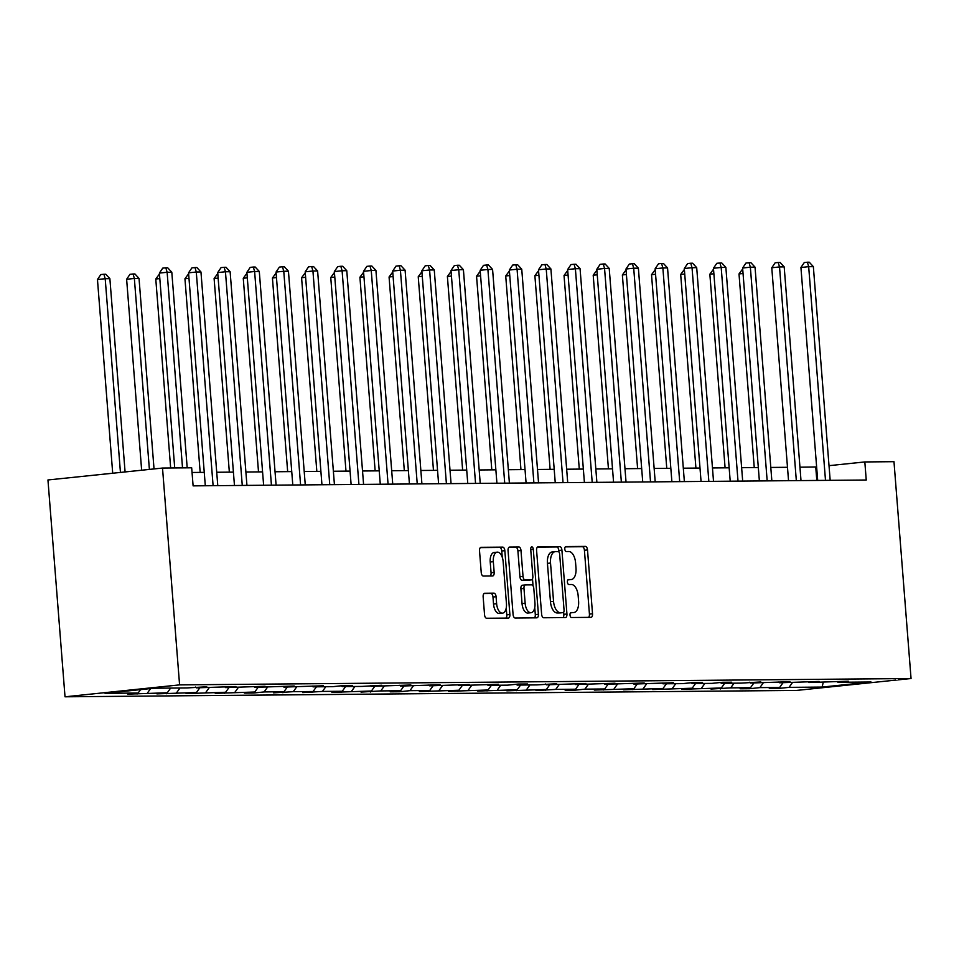 <?xml version="1.0" encoding="UTF-8"?>
<svg xmlns="http://www.w3.org/2000/svg" width="959" height="959" viewBox="0 0 959 959"><rect width="100%" height="100%" fill="white"/><g stroke="black" fill="none" stroke-linecap="round" stroke-linejoin="round"><path stroke-width="1.44" d="M570.006 615.043A2.493 1.283 84.1 0 0 571.48 617.512L590.972 617.344A3.56 1.834 84.1 0 0 591.068 617.344A3.56 1.834 84.1 0 0 592.53 613.784L587.507 549.939A3.56 1.834 84.1 0 0 585.398 546.402L565.894 546.57A2.493 1.283 84.1 0 0 565.834 546.582A2.493 1.283 84.1 0 0 564.803 549.063A2.493 1.283 84.1 0 0 566.289 551.545L568.807 551.521A11.4 5.85 84.1 0 1 575.58 562.813L575.999 568.136A11.4 5.85 84.1 0 1 571.3 579.524A11.4 5.85 84.1 0 1 571.013 579.536L568.495 579.56A2.493 1.283 84.1 0 0 568.435 579.572A2.493 1.283 84.1 0 0 567.404 582.053A2.493 1.283 84.1 0 0 568.879 584.534L571.408 584.51A11.4 5.85 84.1 0 1 578.169 595.803L578.589 601.125A11.4 5.85 84.1 0 1 573.902 612.513A11.4 5.85 84.1 0 1 573.614 612.525L571.084 612.549A2.493 1.283 84.1 0 0 571.025 612.549A2.493 1.283 84.1 0 0 570.006 615.043M484.691 593.249A3.56 1.834 84.1 0 0 484.607 593.249A3.56 1.834 84.1 0 0 483.144 596.81L484.547 614.719A3.56 1.834 84.1 0 0 486.669 618.255L508.318 618.064A3.56 1.834 84.1 0 0 508.402 618.064A3.56 1.834 84.1 0 0 509.876 614.503L504.842 550.658A3.56 1.834 84.1 0 0 502.732 547.121L481.082 547.313A3.56 1.834 84.1 0 0 480.986 547.313A3.56 1.834 84.1 0 0 479.524 550.874L481.226 572.511A3.56 1.834 84.1 0 0 483.336 576.047L492.602 575.963A3.56 1.834 84.1 0 0 492.698 575.963A3.56 1.834 84.1 0 0 494.161 572.403L493.322 561.674A9.53 4.891 84.1 0 1 497.242 552.156A9.53 4.891 84.1 0 1 503.139 561.59L506.448 603.619A9.53 4.891 84.1 0 1 502.516 613.137A9.53 4.891 84.1 0 1 496.63 603.702L496.079 596.702A3.56 1.834 84.1 0 0 493.957 593.165L484.523 593.261M911.05 678.516L893.98 461.687L864.826 461.938L866.241 480.015L193.107 485.865L191.68 467.8L162.515 468.052L179.585 684.882L911.05 678.516L796.485 690.432L65.02 696.797L179.585 684.882M541.619 614.228A3.56 1.834 84.1 0 0 543.729 617.764L565.378 617.572A3.56 1.834 84.1 0 0 565.474 617.56A3.56 1.834 84.1 0 0 566.937 614.012L561.914 550.154A3.56 1.834 84.1 0 0 559.792 546.63L538.143 546.81A3.56 1.834 84.1 0 0 538.059 546.822A3.56 1.834 84.1 0 0 536.584 550.382L541.619 614.228M536.848 617.824L515.199 618.004A3.56 1.834 84.1 0 1 513.077 614.479L508.054 550.622A3.56 1.834 84.1 0 1 509.529 547.074A3.56 1.834 84.1 0 1 509.613 547.062L518.879 546.978A3.56 1.834 84.1 0 1 520.989 550.514L523.027 576.407A3.56 1.834 84.1 0 0 525.148 579.943L531.286 579.883A3.56 1.834 84.1 0 0 531.382 579.883A3.56 1.834 84.1 0 0 532.844 576.323L530.723 549.363A2.493 1.283 84.1 0 1 531.754 546.87A2.493 1.283 84.1 0 1 533.3 549.339L538.407 614.251A3.56 1.834 84.1 0 1 536.932 617.812A3.56 1.834 84.1 0 1 536.848 617.824M153.955 688.226L187.041 687.939L206.76 686.776L196.391 687.855L235.926 686.524L225.557 687.603L265.092 686.272L254.71 687.351L294.245 686.021L283.876 687.1L323.411 685.769L313.042 686.848L332.857 686.668L343.226 685.589L352.576 685.517L342.195 686.596L362.011 686.416L381.73 685.253L371.361 686.344L410.896 685.002L400.526 686.081L440.061 684.75L429.68 685.829L469.215 684.498L458.846 685.577L498.38 684.246L488.011 685.325L507.826 685.146L518.196 684.067L527.546 683.995L517.165 685.074L536.98 684.894L556.699 683.731L546.33 684.822L585.865 683.479L575.496 684.558L615.031 683.228L604.649 684.306L644.184 682.976L633.815 684.055L673.35 682.724L662.981 683.803L682.784 683.623L693.165 682.544L702.515 682.472L692.134 683.551L711.95 683.371L722.319 682.293L731.669 682.221L721.3 683.299L741.115 683.12L760.835 681.957L750.453 683.036L789.988 681.705L779.619 682.784L819.154 681.453L808.785 682.532L848.319 681.202L837.938 682.281L871.036 681.993L822.103 687.076L789.017 687.363L778.648 688.442L769.298 688.526L779.667 687.447L759.864 687.627L749.482 688.706L740.132 688.778L750.513 687.699L730.698 687.879L710.979 689.041L721.348 687.963L681.813 689.293L692.194 688.214L652.659 689.545L663.029 688.466L623.494 689.797L633.863 688.718L594.328 690.048L604.709 688.97L584.894 689.149L574.513 690.228L565.175 690.3L575.544 689.221L555.729 689.401L536.009 690.564L546.378 689.485L506.843 690.816L517.225 689.737L477.69 691.067L488.059 689.989L448.524 691.319L458.893 690.24L419.359 691.571L429.74 690.492L409.925 690.672L399.543 691.751L390.205 691.823L400.574 690.744L380.759 690.924L361.04 692.086L371.409 691.007L331.874 692.338L342.255 691.259L322.44 691.427L302.72 692.59L313.09 691.511L293.274 691.679L273.555 692.842L283.924 691.763L264.109 691.93L253.739 693.009L244.389 693.093L254.77 692.014L215.236 693.345L225.605 692.266L186.07 693.609L196.439 692.518L156.904 693.86L167.286 692.782L127.751 694.112L138.12 693.033L105.034 693.321L153.955 688.226M150.587 688.586L147.47 692.949M170.63 688.082L167.286 692.782M195.564 687.052L196.391 687.855M179.98 687.999L176.624 692.698M199.796 687.831L196.439 692.518M224.73 686.8L225.557 687.603M209.146 687.747L205.789 692.446M228.961 687.579L225.605 692.266M253.883 686.548L254.71 687.351M238.3 687.495L234.955 692.194M258.115 687.327L254.77 692.014M283.049 686.296L283.876 687.1M267.465 687.243L264.109 691.93M287.28 687.076L283.924 691.763M312.214 686.045L313.042 686.848M296.631 686.992L293.274 691.679M316.446 686.812L313.09 691.511M341.368 685.793L342.195 686.596M325.784 686.74L322.44 691.427M345.6 686.56L342.255 691.259M370.534 685.529L371.361 686.344M354.95 686.476L351.593 691.175M374.765 686.308L371.409 691.007M399.699 685.277L400.526 686.081M384.115 686.224L380.759 690.924M403.931 686.057L400.574 690.744M428.853 685.026L429.68 685.829M413.269 685.973L409.925 690.672M433.084 685.805L429.74 690.492M458.018 684.774L458.846 685.577M442.435 685.721L439.078 690.408M462.25 685.553L458.893 690.24M487.184 684.522L488.011 685.325M471.6 685.469L468.244 690.156M491.416 685.289L488.059 689.989M516.338 684.27L517.165 685.074M500.754 685.217L497.409 689.905M520.569 685.038L517.225 689.737M545.503 684.007L546.33 684.822M529.919 684.954L526.563 689.653M549.735 684.786L546.378 689.485M574.669 683.755L575.496 684.558M559.085 684.702L555.729 689.401M578.9 684.534L575.544 689.221M603.822 683.503L604.649 684.306M588.239 684.45L584.894 689.149M608.054 684.282L604.709 688.97M632.988 683.252L633.815 684.055M617.404 684.199L614.048 688.886M637.22 684.031L633.863 688.718M662.154 683L662.981 683.803M646.57 683.947L643.213 688.634M666.385 683.767L663.029 688.466M691.307 682.748L692.134 683.551M675.723 683.695L672.379 688.382M695.539 683.515L692.194 688.214M720.473 682.484L721.3 683.299M704.889 683.431L701.532 688.13M724.704 683.264L721.348 687.963M749.638 682.233L750.453 683.036M734.055 683.18L730.698 687.879M753.87 683.012L750.513 687.699M778.792 681.981L779.619 682.784M763.208 682.928L759.864 687.627M783.024 682.76L779.667 687.447M807.957 681.729L808.785 682.532M792.374 682.676L789.017 687.363M822.103 687.076L823.23 682.412M162.515 468.052L47.95 479.968L65.02 696.797M816.636 466.949L799.95 467.189M787.483 467.297L770.796 467.441M758.317 467.548L741.631 467.692M729.164 467.8L712.465 467.944M699.998 468.052L683.311 468.196M670.832 468.304L654.146 468.448M641.679 468.555L624.98 468.711M612.513 468.819L595.827 468.963M583.348 469.071L566.661 469.215M554.194 469.323L537.496 469.466M525.029 469.574L508.342 469.718M495.863 469.826L479.176 469.97M466.709 470.078L450.011 470.234M437.544 470.342L420.857 470.485M408.378 470.593L391.692 470.737M379.225 470.845L362.538 470.989M350.059 471.097L333.372 471.241M320.893 471.349L304.207 471.492M291.74 471.6L275.053 471.756M262.574 471.864L245.888 472.008M233.409 472.116L216.722 472.26M204.255 472.367L192.052 472.475M864.826 461.938L829.02 465.666M816.804 480.435L815.749 467.045M837.111 681.477L837.938 682.281M140.553 689.629L138.12 693.033M778.576 687.567L778.648 688.442M749.411 687.819L749.482 688.706M720.257 688.071L720.329 688.958M691.091 688.322L691.163 689.209M661.926 688.574L661.998 689.461M632.772 688.838L632.844 689.713M603.607 689.089L603.679 689.965M574.441 689.341L574.513 690.228M545.287 689.593L545.359 690.48M516.122 689.845L516.194 690.732M486.968 690.096L487.028 690.983M457.803 690.36L457.875 691.235M428.637 690.612L428.709 691.487M399.483 690.864L399.543 691.751M370.318 691.115L370.39 692.002M341.152 691.367L341.224 692.254M311.999 691.619L312.059 692.506M282.833 691.883L282.905 692.758M253.667 692.134L253.739 693.009M224.514 692.386L224.574 693.273M195.348 692.638L195.42 693.525M166.183 692.889L166.255 693.777M137.029 693.141L137.089 694.028M571.013 579.536L567.908 579.859A11.4 5.85 84.1 0 0 568.207 579.847A11.4 5.85 84.1 0 0 568.483 579.799M588.586 617.368A3.56 1.834 84.1 0 0 589.437 614.108L584.415 550.262A3.56 1.834 84.1 0 0 582.293 546.726L565.319 546.87M558.941 552.048L558.809 550.478A3.56 1.834 84.1 0 0 556.699 546.954L537.436 547.121M562.993 617.596A3.56 1.834 84.1 0 0 563.844 614.335L563.664 612.166M562.969 612.621A2.493 1.283 84.1 0 0 563.029 612.621A2.493 1.283 84.1 0 0 564.06 610.128L559.648 554.086A2.493 1.283 84.1 0 0 558.174 551.617L555.513 551.629A11.4 5.85 84.1 0 0 555.225 551.653A11.4 5.85 84.1 0 0 550.526 563.041L553.547 601.341A11.4 5.85 84.1 0 0 560.308 612.645L562.969 612.621L559.876 612.945A2.493 1.283 84.1 0 0 559.936 612.945A2.493 1.283 84.1 0 0 559.996 612.933M554.937 551.689L552.408 551.952A11.4 5.85 84.1 0 0 552.12 551.976A11.4 5.85 84.1 0 0 547.433 563.353L550.526 563.041M559.876 612.945L557.215 612.969A11.4 5.85 84.1 0 1 550.454 601.665L547.433 563.353M508.905 547.361L518.879 546.978M528.373 580.195A3.56 1.834 84.1 0 1 528.289 580.207A3.56 1.834 84.1 0 1 528.193 580.207L522.044 580.267A3.56 1.834 84.1 0 1 519.934 576.731L517.896 550.838A3.56 1.834 84.1 0 0 515.786 547.301M532.497 578.864L533.048 585.853M534.75 607.562L535.302 614.575L538.407 614.251M525.148 603.283A9.53 4.891 84.1 0 0 531.034 612.717A9.53 4.891 84.1 0 0 534.966 603.199L533.791 588.382A3.56 1.834 84.1 0 0 531.682 584.858L525.532 584.906A3.56 1.834 84.1 0 0 525.448 584.906A3.56 1.834 84.1 0 0 523.974 588.466L525.148 603.283L522.044 603.607A9.53 4.891 84.1 0 0 527.941 613.029L531.034 612.717M525.352 584.93L522.439 585.23A3.56 1.834 84.1 0 0 522.355 585.23A3.56 1.834 84.1 0 0 520.881 588.79L523.974 588.466M522.044 603.607L520.881 588.79M534.463 617.836A3.56 1.834 84.1 0 0 535.302 614.575M502.516 613.137L499.423 613.46A9.53 4.891 84.1 0 1 493.525 604.026L492.974 597.025A3.56 1.834 84.1 0 0 490.864 593.489L483.983 593.549M497.242 552.156L494.149 552.48A9.53 4.891 84.1 0 0 490.217 561.998L493.322 561.674M490.217 575.987A3.56 1.834 84.1 0 0 491.068 572.727L490.217 561.998M502.24 557.227L501.749 550.981A3.56 1.834 84.1 0 0 499.639 547.445L480.375 547.613M505.932 618.087A3.56 1.834 84.1 0 0 506.772 614.827L506.232 607.994M743.045 273.519L739.005 273.938L754.254 467.584M739.005 273.938L742.686 268.952M825.495 480.363L808.677 266.686L813.352 266.65L830.17 480.327M817.691 480.435L800.933 267.489L808.677 266.686L807.394 262.215L809.264 262.203L813.352 266.65M800.933 267.489L804.289 262.538L807.394 262.215M713.892 273.771L709.852 274.19L725.088 467.836M709.852 274.19L713.532 269.203M684.726 274.022L680.686 274.442L695.922 468.088M680.686 274.442L684.366 269.455M796.33 480.615L779.523 266.938L784.186 266.902L801.005 480.579M788.538 480.687L771.779 267.753L779.523 266.938L778.229 262.478L780.099 262.454L784.186 266.902M771.779 267.753L775.136 262.802L778.229 262.478M767.176 480.867L750.358 267.201L755.033 267.153L771.851 480.831M759.372 480.938L742.614 268.005L750.358 267.201L749.063 262.73L750.933 262.706L755.033 267.153M742.614 268.005L745.97 263.054L749.063 262.73M655.56 274.274L651.521 274.694L666.769 468.34M651.521 274.694L655.201 269.707M738.01 481.13L721.192 267.453L725.867 267.405L742.686 481.082M730.207 481.19L713.448 268.256L721.192 267.453L719.909 262.982L721.779 262.97L725.867 267.405M713.448 268.256L716.805 263.305L719.909 262.982M626.407 274.526L622.367 274.945L637.603 468.591M622.367 274.945L626.047 269.97M708.845 481.382L692.038 267.705L696.702 267.669L713.52 481.334M701.053 481.442L684.294 268.508L692.038 267.705L690.744 263.234L692.614 263.222L696.702 267.669M684.294 268.508L687.651 263.557L690.744 263.234M597.241 274.789L593.201 275.209L608.438 468.855M593.201 275.209L596.882 270.222M679.691 481.634L662.873 267.957L667.548 267.921L684.366 481.598M671.887 481.706L655.129 268.76L662.873 267.957L661.578 263.485L663.448 263.473L667.548 267.921M655.129 268.76L658.485 263.809L661.578 263.485M568.076 275.041L564.036 275.461L579.284 469.107M564.036 275.461L567.716 270.474M650.526 481.886L633.707 268.208L638.382 268.172L655.201 481.85M642.734 481.957L625.975 269.011L633.707 268.208L632.425 263.737L634.295 263.725L638.382 268.172M625.975 269.011L629.32 264.061L632.425 263.737M538.922 275.293L534.882 275.712L550.118 469.359M534.882 275.712L538.562 270.726M621.36 482.137L604.554 268.46L609.217 268.424L626.035 482.101M613.568 482.209L596.81 269.275L604.554 268.46L603.259 264.001L605.129 263.977L609.217 268.424M596.81 269.275L600.166 264.312L603.259 264.001M509.756 275.545L505.717 275.964L520.953 469.61M505.717 275.964L509.397 270.977M592.206 482.389L575.388 268.724L580.063 268.676L596.882 482.353M584.403 482.461L567.644 269.527L575.388 268.724L574.093 264.252L575.963 264.228L580.063 268.676M567.644 269.527L571.001 264.576L574.093 264.252M480.591 275.796L476.551 276.216L491.799 469.862M476.551 276.216L480.231 271.229M563.041 482.653L546.222 268.976L550.898 268.928L567.716 482.605M555.249 482.713L538.49 269.779L546.222 268.976L544.94 264.504L546.81 264.492L550.898 268.928M538.49 269.779L541.835 264.828L544.94 264.504M451.437 276.048L447.397 276.468L462.634 470.114M447.397 276.468L451.078 271.493M533.887 482.904L517.069 269.227L521.744 269.179L538.55 482.856M526.083 482.964L509.325 270.03L517.069 269.227L515.774 264.756L517.644 264.744L521.744 269.179M509.325 270.03L512.681 265.08L515.774 264.756M422.272 276.312L418.232 276.731L433.468 470.378M418.232 276.731L421.912 271.745M504.722 483.156L487.903 269.479L492.578 269.443L509.397 483.12M496.918 483.228L480.159 270.282L487.903 269.479L486.609 265.008L488.479 264.996L492.578 269.443M480.159 270.282L483.516 265.331L486.609 265.008M393.106 276.564L389.066 276.983L404.314 470.629M389.066 276.983L392.758 271.996M475.556 483.408L458.738 269.731L463.413 269.695L480.231 483.372M467.764 483.48L451.006 270.534L458.738 269.731L457.455 265.259L459.325 265.247L463.413 269.695M451.006 270.534L454.35 265.583L457.455 265.259M363.952 276.815L359.913 277.235L375.149 470.881M359.913 277.235L363.593 272.248M446.403 483.66L429.584 269.982L434.259 269.947L451.066 483.624M438.599 483.732L421.84 270.798L429.584 269.982L428.289 265.523L430.159 265.499L434.259 269.947M421.84 270.798L425.197 265.835L428.289 265.523M334.787 277.067L330.747 277.487L345.983 471.133M330.747 277.487L334.427 272.5M417.237 483.911L400.418 270.246L405.094 270.198L421.912 483.875M409.433 483.983L392.675 271.049L400.418 270.246L399.124 265.775L400.994 265.751L405.094 270.198M392.675 271.049L396.031 266.099L399.124 265.775M305.633 277.319L301.582 277.738L316.83 471.384M301.582 277.738L305.274 272.752M388.071 484.175L371.253 270.498L375.928 270.45L392.746 484.127M380.279 484.235L363.521 271.301L371.253 270.498L369.97 266.027L371.84 266.015L375.928 270.45M363.521 271.301L366.865 266.35L369.97 266.027M276.468 277.571L272.428 277.99L287.664 471.636M272.428 277.99L276.108 273.015M358.918 484.427L342.099 270.75L346.774 270.702L363.581 484.379M351.114 484.487L334.355 271.553L342.099 270.75L340.805 266.278L342.675 266.266L346.774 270.702M334.355 271.553L337.712 266.602L340.805 266.278M247.302 277.834L243.262 278.254L258.51 471.9M243.262 278.254L246.942 273.267M329.752 484.679L312.934 271.001L317.609 270.965L334.427 484.643M321.948 484.751L305.19 271.805L312.934 271.001L311.639 266.53L313.509 266.518L317.609 270.965M305.19 271.805L308.546 266.854L311.639 266.53M218.149 278.086L214.109 278.506L229.345 472.152M214.109 278.506L217.789 273.519M300.587 484.93L283.768 271.253L288.443 271.217L305.262 484.894M292.795 485.002L276.036 272.056L283.768 271.253L282.485 266.782L284.355 266.77L288.443 271.217M276.036 272.056L279.393 267.105L282.485 266.782M188.983 278.338L184.943 278.757L200.179 472.403M184.943 278.757L188.623 273.771M271.433 485.182L254.614 271.505L259.29 271.469L276.096 485.146M263.629 485.254L246.871 272.32L254.614 271.505L253.32 267.046L255.19 267.022L259.29 271.469M246.871 272.32L250.227 267.357L253.32 267.046M159.817 278.589L155.778 279.009L170.654 467.98M155.778 279.009L159.458 274.022M242.267 485.434L225.449 271.769L230.124 271.721L246.942 485.398M234.464 485.506L217.705 272.572L225.449 271.769L224.166 267.297L226.024 267.273L230.124 271.721M217.705 272.572L221.061 267.621L224.166 267.297M154.027 468.939L139.031 278.422L134.356 278.458L126.624 279.261L141.644 470.222M126.624 279.261L129.968 274.31L133.073 273.986L134.356 278.458L149.388 469.419M133.073 273.986L134.943 273.974L139.031 278.422M213.102 485.698L196.283 272.02L200.958 271.972L217.777 485.65M205.31 485.757L188.551 272.824L196.283 272.02L195.001 267.549L196.871 267.537L200.958 271.972M188.551 272.824L191.908 267.873L195.001 267.549M125.078 471.948L109.877 278.673L105.202 278.709L97.458 279.513L112.706 473.231M97.458 279.513L100.815 274.562L103.908 274.25L105.202 278.709L120.438 472.427M103.908 274.25L105.778 274.226L109.877 278.673M182.522 467.872L167.13 272.272L171.805 272.224L187.197 467.836M174.718 467.944L159.386 273.075L167.13 272.272L165.835 267.801L167.705 267.789L171.805 272.224M159.386 273.075L162.742 268.124L165.835 267.801M570.521 612.849L573.614 612.525M582.293 546.726L585.398 546.402M584.415 550.262L587.507 549.939M589.437 614.108L592.53 613.784M556.699 546.954L559.792 546.63M558.809 550.478L561.914 550.154M563.844 614.335L566.937 614.012M550.454 601.665L553.547 601.341M557.215 612.969L560.308 612.645M517.896 550.838L520.989 550.514M519.934 576.731L523.027 576.407M522.044 580.267L525.148 579.943M528.193 580.207L531.286 579.883M530.747 549.603L533.3 549.339M490.864 593.489L493.957 593.165M492.974 597.025L496.079 596.702M493.525 604.026L496.63 603.702M491.068 572.727L494.161 572.403M499.639 547.445L502.732 547.121M501.749 550.981L504.842 550.658M506.772 614.827L509.876 614.503M570.797 612.837L573.902 612.513M568.207 579.847L571.3 579.524M559.936 612.945L563.029 612.621M552.12 551.976L555.225 551.653M528.289 580.207L531.382 579.883M522.355 585.23L525.448 584.906"/></g></svg>
